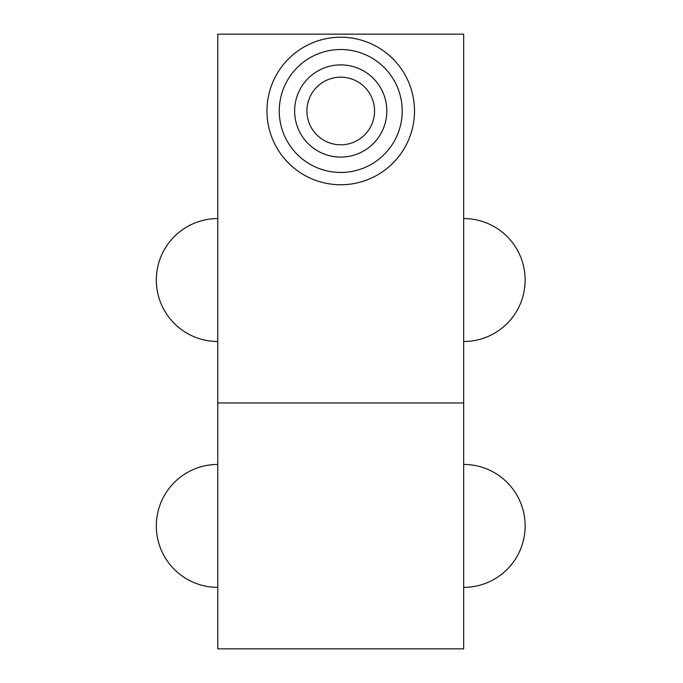 <?xml version="1.0" encoding="UTF-8"?>
<svg xmlns="http://www.w3.org/2000/svg" width="683" height="683" viewBox="0 0 683 683"><rect width="100%" height="100%" fill="white"/><g stroke="black" fill="none" stroke-linecap="round" stroke-linejoin="round"><path stroke-width="1.02" d="M386.834 110.987A46.102 46.102 0 0 1 340.732 157.09A46.102 46.102 0 0 1 294.629 110.987A46.102 46.102 0 0 1 340.732 64.885A46.102 46.102 0 0 1 386.834 110.987M340.732 172.458A61.47 61.47 0 0 0 402.202 110.987A61.47 61.47 0 0 0 340.732 49.517A61.47 61.47 0 0 0 279.262 110.987A61.47 61.47 0 0 0 340.732 172.458A61.47 61.47 0 0 1 279.262 110.987A61.47 61.47 0 0 1 340.732 49.517M463.672 402.97L463.672 34.15L217.792 34.15L217.792 648.85L463.672 648.85L463.672 402.97L217.792 402.97M340.732 144.796A33.809 33.809 0 0 0 374.54 110.987A33.809 33.809 0 0 0 340.732 77.179A33.809 33.809 0 0 0 306.923 110.987A33.809 33.809 0 0 0 340.732 144.796M340.732 37.224A73.764 73.764 0 0 1 414.496 110.987A73.764 73.764 0 0 1 340.732 184.751A73.764 73.764 0 0 1 266.968 110.987A73.764 73.764 0 0 1 340.732 37.224M340.732 157.09A46.102 46.102 0 0 1 294.629 110.987A46.102 46.102 0 0 1 340.732 64.885M463.672 341.5A61.47 61.47 0 0 0 525.142 280.03A61.47 61.47 0 0 0 463.672 218.56M463.672 587.38A61.47 61.47 0 0 0 525.142 525.91A61.47 61.47 0 0 0 463.672 464.44M217.792 464.44A61.47 61.47 0 0 0 156.322 525.91A61.47 61.47 0 0 0 217.792 587.38M217.792 218.56A61.47 61.47 0 0 0 156.322 280.03A61.47 61.47 0 0 0 217.792 341.5"/></g></svg>
